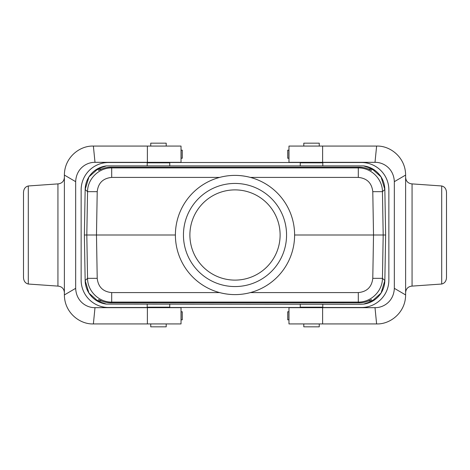 <?xml version="1.0" encoding="UTF-8"?>
<svg xmlns="http://www.w3.org/2000/svg" width="470" height="470" viewBox="0 0 470 470"><rect width="100%" height="100%" fill="white"/><g stroke="black" fill="none" stroke-linecap="round" stroke-linejoin="round"><path stroke-width="0.7" d="M319.259 323.93L319.259 326.832L303.796 326.832L303.796 323.93M166.204 323.93L166.204 326.832L150.741 326.832L150.741 323.93M303.796 146.07L303.796 143.168L319.259 143.168L319.259 146.07M150.741 146.07L150.741 143.168L166.204 143.168L166.204 146.07M175.392 235A59.608 59.608 0 0 0 264.804 286.624A59.608 59.608 0 0 0 264.804 183.376A59.608 59.608 0 0 0 175.392 235L86.815 235L87.555 191.66L97.214 191.66C98.201 183.006 103.03 178.253 111.701 177.413L111.701 167.919C98.941 167.661 87.514 178.9 87.555 191.66L85.158 189.469A24.164 24.164 0 0 1 106.449 165.892L363.551 165.892A24.164 24.164 0 0 1 384.842 189.457L381.053 176.896L371.259 168.172M97.214 191.66L96.479 235L97.214 278.34L87.555 278.34C87.514 291.1 98.941 302.339 111.701 302.081L111.701 292.587L219.596 292.587C229.924 295.283 240.194 295.283 250.404 292.587L358.299 292.587L358.299 302.081C371.059 302.339 382.486 291.1 382.445 278.34L372.786 278.34L373.521 235L372.786 191.66L382.445 191.66L383.185 235L294.608 235M368.251 301.041L372.728 301.041L363.551 304.108L360.678 304.278L106.449 304.108A24.164 24.164 0 0 1 85.158 280.543L88.948 293.104L98.741 301.828M84.365 235L86.815 235L87.555 278.34L85.158 280.543L84.365 235L85.158 189.469L88.948 176.896L98.741 168.172M363.551 304.108A24.164 24.164 0 0 0 384.842 280.543L381.053 293.104L371.259 301.828M385.635 235L384.842 280.531L382.445 278.34L383.185 235L385.635 235L384.842 189.457L382.445 191.66C382.486 178.9 371.059 167.661 358.299 167.919L359.109 167.173C363.41 167.197 367.434 168.266 371.183 170.387L372.728 168.959L363.551 165.892M372.786 191.66C371.799 183.006 366.97 178.253 358.299 177.413L358.299 167.919L111.701 167.919L110.891 167.173C106.59 167.197 102.566 168.266 98.817 170.387L97.272 168.959L101.749 168.959M368.251 168.959L372.728 168.959M110.891 302.827L359.109 302.827L358.299 302.081L111.701 302.081L110.891 302.827C106.59 302.803 102.566 301.734 98.817 299.613L97.272 301.041L101.749 301.041M359.109 302.827C363.41 302.803 367.434 301.734 371.183 299.613L372.728 301.041M111.701 177.413L219.596 177.413C229.807 174.717 240.076 174.717 250.404 177.413L358.299 177.413M97.272 301.041L106.449 304.108M110.891 167.173L359.109 167.173M97.272 168.959L106.449 165.892M183.447 235A51.553 51.553 0 0 1 260.779 190.35A51.553 51.553 0 0 1 260.779 279.65A51.553 51.553 0 0 1 183.447 235M189.892 235A45.108 45.108 0 0 1 257.554 195.931A45.108 45.108 0 0 1 257.554 274.069A45.108 45.108 0 0 1 189.892 235M322.485 307.498L361.471 307.498A27.389 27.389 0 0 0 388.86 280.108L388.86 189.892A27.389 27.389 0 0 0 361.471 162.503L322.485 162.503M300.571 162.503L169.429 162.503M147.515 162.503L108.529 162.503A27.389 27.389 0 0 0 81.14 189.892L81.14 280.108A27.389 27.389 0 0 0 108.529 307.498L147.515 307.498M169.429 307.498L300.571 307.498M169.27 307.662L169.752 307.174L147.198 307.174L147.68 307.662M147.68 162.338L147.198 162.826L169.752 162.826L169.27 162.338M322.32 307.662L322.802 307.174L300.248 307.174L300.73 307.662M300.73 162.338L300.248 162.826L322.802 162.826L322.32 162.338M322.62 162.338L322.62 146.07L288.974 146.07L288.974 162.338L375.001 162.338L376.617 146.07C390.37 145.559 405.575 157.515 405.616 175.069L405.616 294.931C405.616 312.403 390.411 324.441 376.617 323.93L288.974 323.93L288.974 307.662L322.62 307.662L322.62 323.93M405.616 175.069L394.336 181.673L394.336 288.327L405.616 294.931M322.62 146.07L376.617 146.07M394.336 181.673C393.76 168.495 383.444 162.162 375.001 162.338M441.7 185.979C444.655 186.702 446.253 188.834 446.5 192.383L446.5 277.617C446.253 281.166 444.655 283.298 441.7 284.021L441.7 185.979A7.602 6.445 4 0 0 441.224 185.938L412.061 183.893L412.061 286.107L411.608 286.136C407.942 286.724 405.945 288.862 405.616 292.563M441.7 284.021A7.602 6.445 176 0 1 441.224 284.062L412.061 286.107M405.616 177.437C405.945 181.138 407.942 183.276 411.608 183.864L412.061 183.893M376.617 323.93L375.001 307.662L322.62 307.662M375.001 307.662C383.444 307.838 393.76 301.505 394.336 288.327M288.974 150.177L287.705 150.177L287.722 158.231L287.705 150.177M288.974 158.231L287.705 158.231M288.974 311.769L287.705 311.769L287.722 319.823L287.705 311.769M288.974 319.823L287.705 319.823M147.38 307.662L147.38 323.93L181.026 323.93L181.026 307.662L94.999 307.662L93.383 323.93C79.63 324.441 64.425 312.485 64.384 294.931L64.384 175.069C64.384 157.597 79.589 145.559 93.383 146.07L181.026 146.07L181.026 162.338L147.38 162.338L147.38 146.07M64.384 294.931L75.664 288.327L75.664 181.673L64.384 175.069M147.38 323.93L93.383 323.93M75.664 288.327C76.24 301.505 86.556 307.838 94.999 307.662M28.3 284.021C25.345 283.298 23.747 281.166 23.5 277.617L23.5 192.383C23.747 188.834 25.345 186.702 28.3 185.979L28.3 284.021A7.602 6.445 -176 0 0 28.776 284.062L57.939 286.107L57.939 183.893L58.392 183.864C62.058 183.276 64.055 181.138 64.384 177.437M28.3 185.979A7.602 6.445 -4 0 1 28.776 185.938L57.939 183.893M64.384 292.563C64.055 288.862 62.058 286.724 58.392 286.136L57.939 286.107M93.383 146.07L94.999 162.338L147.38 162.338M94.999 162.338C86.556 162.162 76.24 168.495 75.664 181.673M181.026 158.231L182.295 158.231L182.278 150.177L182.295 158.231M181.026 150.177L182.295 150.177M181.026 319.823L182.295 319.823L182.278 311.769L182.295 319.823M181.026 311.769L182.295 311.769M111.701 292.587C103.03 291.747 98.201 286.994 97.214 278.34M358.299 292.587C366.97 291.747 371.799 286.994 372.786 278.34M288.897 158.231L288.897 150.177M288.897 319.823L288.897 311.769M181.103 150.177L181.103 158.231M181.103 311.769L181.103 319.823M147.198 304.278L147.198 307.174M169.752 304.278L169.752 307.174M169.752 165.722L169.752 162.826M147.198 165.722L147.198 162.826M300.248 304.278L300.248 307.174M322.802 304.278L322.802 307.174M322.802 165.722L322.802 162.826M300.248 165.722L300.248 162.826"/></g></svg>
